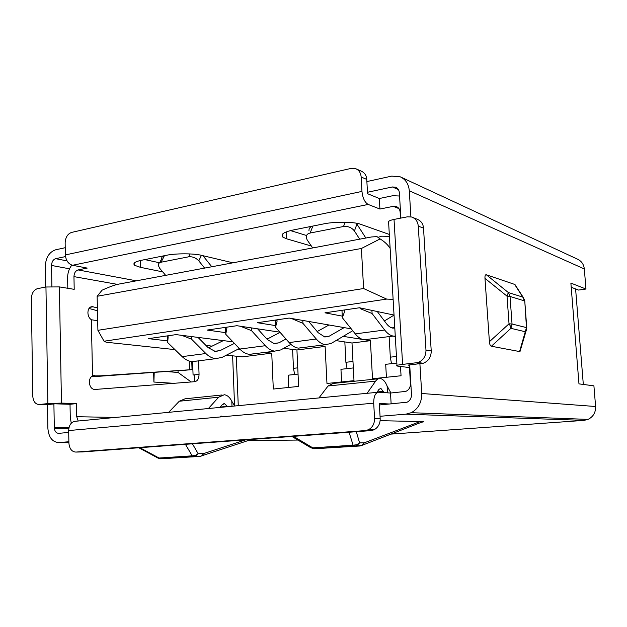 <?xml version="1.0" encoding="UTF-8"?>
<svg xmlns="http://www.w3.org/2000/svg" width="627" height="627" viewBox="0 0 627 627"><rect width="100%" height="100%" fill="white"/><g stroke="black" fill="none" stroke-linecap="round" stroke-linejoin="round"><path stroke-width="0.94" d="M380.127 238.918L361.395 248.488L97.13 296.281L102.068 290.199C109.278 286.907 114.859 284.877 118.785 284.102L371.607 236.951L376.992 236.614L380.127 238.918C384.586 241.685 387.925 244.843 390.135 248.37M400.504 366.489L401.053 375.761L372.516 378.732L370.4 340.688L351.998 343.008L353.996 380.652L326.965 383.465L325.107 346.41L296.932 349.968L298.624 386.412L273.301 389.046L271.742 353.15L242.32 356.865L226.41 355.148M393.121 299.353L386.663 299.095L104.051 341.221L106.261 342.232L174.949 349.615M370.4 340.688L364.428 339.74M362.555 339.442L343.181 336.354M275.457 325.585L257.368 322.709L289.133 318.061L351.253 328.854M396.852 363.08L385.683 364.318L386.428 377.282M395.3 336.503L392.996 336.103M342.264 316.133L324.982 312.818L359.498 307.763L394.046 315.075M271.742 353.15L265.158 352.374M240.165 349.427L238.009 349.176M212.091 346.128L205.907 345.399M167.613 340.892L148.497 338.643L176.062 334.614L232.93 341.833M283.725 348.291L296.932 349.968M325.107 346.41L318.845 345.54M268.278 338.541L266.169 338.251M225.689 332.647L207.09 330.068L236.873 325.711L279.916 332.177M335.97 340.602L351.998 343.008M298.052 374.1L288.177 375.197L288.733 387.447M353.322 367.931L340.955 369.311L341.605 381.945M361.395 248.488L363.605 288.538L386.663 299.095M97.13 296.281L97.906 330.311L363.605 288.538M104.051 341.221L97.906 330.311M368.355 339.199L363.903 339.763C360.886 339.231 358.009 337.271 355.282 333.885L342.35 317.748L341.966 310.334M371.913 310.389L372.085 313.524L384.688 330.021C387.345 333.478 390.135 335.492 393.051 336.048L395.276 336.103M394.798 328.046L392.588 328.078C390.402 327.623 388.317 326.095 386.334 323.493L377.289 311.525M384.414 320.946L394.046 315.107M344.011 310.028L344.787 311.016L342.35 317.748M372.085 313.524L360.423 308.735L359.702 307.81M360.384 307.951L360.423 308.735M303.068 347.507L298.287 348.118C295.058 347.64 292.01 345.798 289.141 342.577L275.527 327.231L275.214 320.099M302.802 320.436L302.935 323.336L316.282 339.011C319.096 342.295 322.082 344.192 325.225 344.685L331.048 343.502L352.75 330.719M344.129 327.615L329.222 336.182L324.841 337.012L318.163 332.702L308.68 321.455M317.184 331.542L328.995 324.982M276.358 319.935L277.181 320.867L275.527 327.231M302.935 323.336L291.312 318.438M254.296 353.714L249.303 354.349C245.941 353.918 242.774 352.155 239.804 349.059L225.751 334.293L225.493 327.38M251.388 327.89L251.498 330.641L265.331 345.704C268.246 348.863 271.358 350.673 274.65 351.128L280.778 349.913L290.873 344.341M285.983 339.019L278.929 342.82L274.32 343.682L267.361 339.56L257.603 328.822M267.024 339.191L280.081 332.365M226.018 327.302L226.864 328.195L225.751 334.293M251.498 330.641L240.431 326.244M197.246 360.98L192.027 361.646C188.515 361.262 185.231 359.592 182.167 356.63L167.668 342.538L167.464 336.048M191.447 336.566L191.533 339.152L205.86 353.518C208.885 356.536 212.122 358.244 215.57 358.644L222.013 357.414L239.287 348.518M234.42 343.4L220.148 350.587L215.312 351.465L208.046 347.57L198.007 337.397M208.423 347.93L223.322 340.618M167.307 335.892L168.177 336.746L167.668 342.538M191.533 339.152L181.767 335.335M292.597 349.419L293.467 368.339L294.659 374.476M344.834 341.934L345.9 362.288L347.092 368.629M389.132 336.589L390.315 357.171L391.507 363.676M290.528 230.595L306.532 235.493M144.845 259.602L159.587 262.776M355.791 168.718C359.005 170.152 360.791 172.911 361.16 177.002L361.959 191.407L65.365 254.923L65.145 242.915C65.459 237.414 67.583 233.926 71.525 232.437L351.089 168.397L355.791 168.718L361.411 171.202C364.718 172.825 366.505 175.568 366.756 179.424L367.555 193.696L379.311 198.516L392.706 195.734L399.564 196.016M311.384 246.043L286.602 238.801L282.895 237.147C280.355 234.388 283.843 231.99 293.35 229.96L323.132 224.011C334.058 221.503 354.874 221.715 360.737 224.341L389.32 234.443M162.714 271.883L140.393 267.321L134.687 265.339C132.556 263.34 134.876 261.639 141.631 260.244L166.124 255.354C174.902 253.308 194.527 253.339 201.612 255.377L232.962 262.807M400.504 218.165L400.144 212.161C399.854 209.269 398.513 207.372 396.115 206.487L393.333 206.338L379.923 209.042L379.311 198.516M361.959 191.407C362.704 198.085 364.765 202.435 368.159 204.433L379.923 209.042M65.365 254.923C65.913 260.479 68.288 263.928 72.505 265.284L87.224 268.09L78.093 269.931C75.522 270.809 74.143 273.043 73.955 276.625L74.205 289.337L59.377 286.907L61.47 403.098L76.47 403.6L76.729 416.712L115.384 417.441M67.81 288.287L67.614 277.879C67.622 272.917 69.033 268.662 71.846 265.111M378.739 237.108L381.6 236.183L389.438 236.371M583.314 384.437L575.602 288.945M413.091 217.6L416.877 219.113C420.936 220.68 423.154 223.69 423.515 228.15L431.227 350.932C431.211 356.975 428.57 361.074 423.288 363.252L408.02 365.079L409.729 365.298M391.138 403.937L390.511 393.043L405.787 391.397C408.882 390.01 410.434 387.439 410.442 383.685L409.47 367.579L397.032 366.019C395.778 365.541 397.636 365 402.605 364.405L417.982 362.555C423.319 360.329 425.984 356.183 425.976 350.109L418.272 226.112L423.515 228.15M396.985 365.416L388.646 222.914C387.478 221.597 389.273 220.438 394.022 219.426L407.401 216.824L411.586 217.005C415.544 218.376 417.77 221.409 418.272 226.112M198.594 360.846L199.057 374.327C198.955 378.614 197.529 381.067 194.762 381.686L94.403 389.508C91.464 388.905 89.802 386.608 89.418 382.627L89.41 382.039C89.465 379.014 90.515 376.968 92.553 375.902L91.33 319.739C89.253 318.281 88.117 316.055 87.929 313.053L87.921 312.473C88.101 308.766 89.567 306.822 92.326 306.642L97.397 307.943M199.057 374.327L193.069 375.04L192.614 361.607M97.459 310.757L88.971 308.453M71.266 423.194L70.271 417.355L70.02 404.297L54.98 403.812L46.414 404.744L39.274 404.525L47.856 403.576L61.47 403.098M39.274 404.525C35.425 404.352 33.255 401.554 32.769 396.123L31.35 298.734C31.648 293.287 33.693 289.925 37.495 288.639L45.951 287.001L59.377 286.907M359.694 239.177L354.443 230.995C351.7 227.538 348.063 226.041 343.525 226.496L310.122 233.032C307.379 233.636 306.094 235.196 306.258 237.727L307.246 240.047L312.693 247.939M356.363 223.236L365.839 238.025M204.614 268.097L198.79 260.856C195.883 257.799 192.528 256.451 188.719 256.804L161.092 262.211C159.211 262.58 158.286 263.646 158.317 265.417L159.728 268.348L165.661 275.355M202.96 255.698L211.769 266.757M409.47 367.579L409.862 367.532M92.553 375.902L100.633 375.824L191.407 369.664M97.687 320.742L91.33 319.739M78.203 421.007L76.729 416.712M70.02 404.297L76.47 403.6M308.97 230.885C308.813 228.353 310.099 226.786 312.826 226.182L310.122 233.032M159.689 262.721L161.562 259.037C161.539 257.266 162.464 256.192 164.345 255.816L161.092 262.211M390.112 404.031L379.327 403.467L380.174 418.546C380.299 423.578 378.277 427.324 374.107 429.785L371.012 430.616L82.372 451.934M221.84 416.814L220.469 416.931L220.461 416.242L221.825 416.116L221.84 416.814L373.708 403.177C373.708 396.342 375.369 392.682 378.7 392.196L390.511 393.043M373.708 403.177L374.554 418.405C374.585 423.687 372.548 427.465 368.441 429.738L365.322 430.584L371.012 430.616M100.633 375.824L91.558 376.521M183.272 370.291L94.199 376.631M377.767 392.29L75.569 421.258C71.313 421.767 69.017 424.863 68.672 430.561L68.907 443.124C69.448 448.775 71.752 451.761 75.836 452.075L365.322 430.584M221.825 416.273L220.461 416.242M387.47 392.823L387.11 386.005L390.942 393.004M231.998 406.265L231.794 401.256L234.694 406.006M384.006 392.58L380.855 388.379L378.912 389.445L376.898 392.369M367.085 393.309L375.62 381.122C377.015 379.178 378.606 378.324 380.409 378.559C383.042 379.1 385.252 381.537 387.047 385.864L387.11 386.005M378.465 378.755L333.117 383.45L328.046 385.997L318.939 397.926M222.036 394.971L185.059 398.803L179.259 401.241L168.647 412.339M227.679 406.68L224.505 403.694L222.217 404.713L219.795 407.432M208.407 408.522L218.666 397.204L224.294 394.736C227.342 395.167 229.835 397.338 231.794 401.256M185.427 444.339L192.207 455.837L195.358 455.468L198.171 453.736L195.883 456.182L194.307 456.636L199.762 456.464L201.855 455.704L203.618 453.587L245.494 439.895M160.606 458.792L200.687 456.291L202.411 455.594L200.687 456.291M138.841 447.78L157.832 457.992L160.849 458.792L200.326 456.385M380.127 420.678L420.168 421.556L364.342 442.803L362.234 445.139L359.702 446.001L354.953 446.103L356.865 445.593L359.624 442.881L356.269 431.705M291.916 436.463L310.937 447.811L312.795 447.85L314.715 448.744L313.806 448.713M398.411 189.613L392.384 186.964L367.477 192.27M65.521 256.576L55.662 258.677L67.026 260.887M68.711 432.45L58.742 433.335C56.109 433.194 54.627 431.274 54.306 427.59L53.898 403.929M51.892 286.468L51.532 265.456C51.727 261.835 53.099 259.578 55.662 258.677M392.384 186.964L395.598 187.191C397.847 188.171 399.109 190.059 399.368 192.85L400.888 218.094M409.705 364.898L411.477 394.438C411.5 398.114 410.027 400.708 407.056 402.221L379.413 404.979M65.232 247.704L55.505 249.836C49.125 252.125 45.7 257.775 45.23 266.773L45.559 287.08M47.48 404.634L47.864 428.186C48.647 437.372 52.323 442.168 58.907 442.568L68.884 441.753M380.048 416.281L405.849 414.173L411.257 412.691C418.327 408.78 421.822 402.377 421.72 393.49L419.902 363.778M419.878 363.362L419.839 362.798M410.897 216.84L409.298 190.773C408.663 184.048 405.685 179.408 400.347 176.861L391.742 176.109L366.873 181.564M571.213 287.26L578.533 290.066L585.971 289.031L584.317 268.944C583.784 264.335 581.503 261.067 577.475 259.155L401.029 177.175M173.898 383.324L153.905 382.039L153.631 372.407M194.574 374.86L194.801 381.678M520.794 348.847L519.571 351.559L491.38 346.237C490.29 345.932 489.632 344.427 489.405 341.707L484.977 278.357C484.836 275.7 485.298 274.516 486.372 274.791L514.642 284.399L515.849 285.912M390.37 434.15L584.05 420.38L588.048 419.392C593.252 416.783 595.768 412.488 595.603 406.508L593.91 385.84L578.964 383.865L570.876 283.09L585.971 289.031M420.168 421.556L423.836 421.799M153.905 382.039L154.218 372.36M191.18 381.968L178.084 372.469L165.983 371.521M178.021 370.667L178.084 372.469M519.571 351.559L526.468 327.592L526.766 328.023M524.799 301.422L526.468 327.592L512.04 324.018L510.033 296.438L524.486 300.913L522.816 297.12L524.587 299.972M486.372 274.791L508.325 292.527L510.033 296.438L507.024 296.148L508.325 292.527L522.816 297.12L514.642 284.399M489.405 341.707L509.03 323.798L512.04 324.018L510.927 328.336L510.472 326.228L509.03 323.798L507.024 296.148L484.977 278.357M139.899 447.709L159.086 458.023L192.207 455.837L193.947 456.621L160.849 458.792L158.075 458.125M349.067 432.238L353.103 445.186L354.953 446.103L314.715 448.744L359.702 446.001M236.308 356.214L238.252 405.661M384.688 330.021L355.282 333.885M391.891 327.905L394.775 327.521M316.282 339.011L289.141 342.577M324.088 336.856L329.222 336.182M265.331 345.704L239.804 349.059M273.537 343.533L278.929 342.82M205.86 353.518L182.167 356.63M214.489 351.332L220.148 350.587M297.762 367.845L293.467 368.339M352.977 361.473L345.9 362.288M396.468 356.457L390.315 357.171M286.602 238.801L286.288 231.904M140.393 267.321L140.205 260.558M366.756 179.424L361.16 177.002M398.968 208.626L393.333 206.338M368.159 204.433L72.505 265.284M78.093 269.931L136.373 280.818M117.476 284.384L73.955 276.625M354.443 230.995L356.935 224.019M198.79 260.856L201.424 255.338M416.289 362.892L421.61 363.589M402.605 364.405L394.022 219.426M189.511 369.53L189.229 361.066M94.544 375.565L92.937 375.769M90.084 307.301L93.117 306.768M45.951 287.001L47.856 403.576M345.109 222.217L343.525 226.496M190.114 253.935L188.719 256.804M374.554 418.405L380.174 418.546M431.227 350.932L425.976 350.109M191.509 369.656L183.593 370.377M68.672 430.561L220.469 416.931M82.905 451.918L75.836 452.075M328.046 385.997L375.62 381.122M179.259 401.241L218.666 397.204M383.528 391.358L377.18 391.961M227.523 406.343L220.132 407.056M195.358 455.468L195.883 456.182M192.442 443.822L198.171 453.736L203.618 453.587L202.411 455.594L251.521 439.449M202.45 455.555L201.855 455.704M293.483 436.345L312.795 447.85L353.103 445.186L356.638 444.786L359.624 442.881L364.342 442.803L362.79 444.982L360.846 445.789M356.638 444.786L356.865 445.593M310.937 447.811L314.386 448.72L361.458 445.562L423.045 421.657M69.526 268.811L51.532 265.456M54.306 427.59L68.97 427.677M409.298 190.773L584.317 268.944M421.72 393.49L595.603 406.508M405.849 414.173L584.05 420.38M423.366 421.908L422.143 422.002M58.907 442.568L68.899 442.466M248.065 440.585L297.958 440.06M54.337 428.225L68.845 428.304M491.38 346.237L510.927 328.336L525.387 331.769L525.975 331.268L520.01 351.512M526.641 330.147L525.975 331.268L526.751 327.686L524.768 301.031L523.349 297.574L515.01 284.603M421.846 422.12L422.567 422.065M360.447 445.821L361.097 445.57M232.625 355.822L234.569 405.794M364.052 339.787L393.192 336.072M298.444 348.134L325.382 344.709M249.468 354.373L274.814 351.144M192.199 361.661L215.743 358.66M282.895 237.147L282.746 233.871M134.687 265.339L134.617 262.682M396.209 206.51L396.828 206.769M92.302 306.642L90.813 306.901M423.288 363.252L417.99 362.547M192.034 369.405L191.776 361.614M368.441 429.746L374.107 429.785M380.855 388.379L380.095 388.45M224.505 403.694L223.62 403.78M396.076 187.402L395.598 187.191M588.048 419.392L411.257 412.691"/></g></svg>

